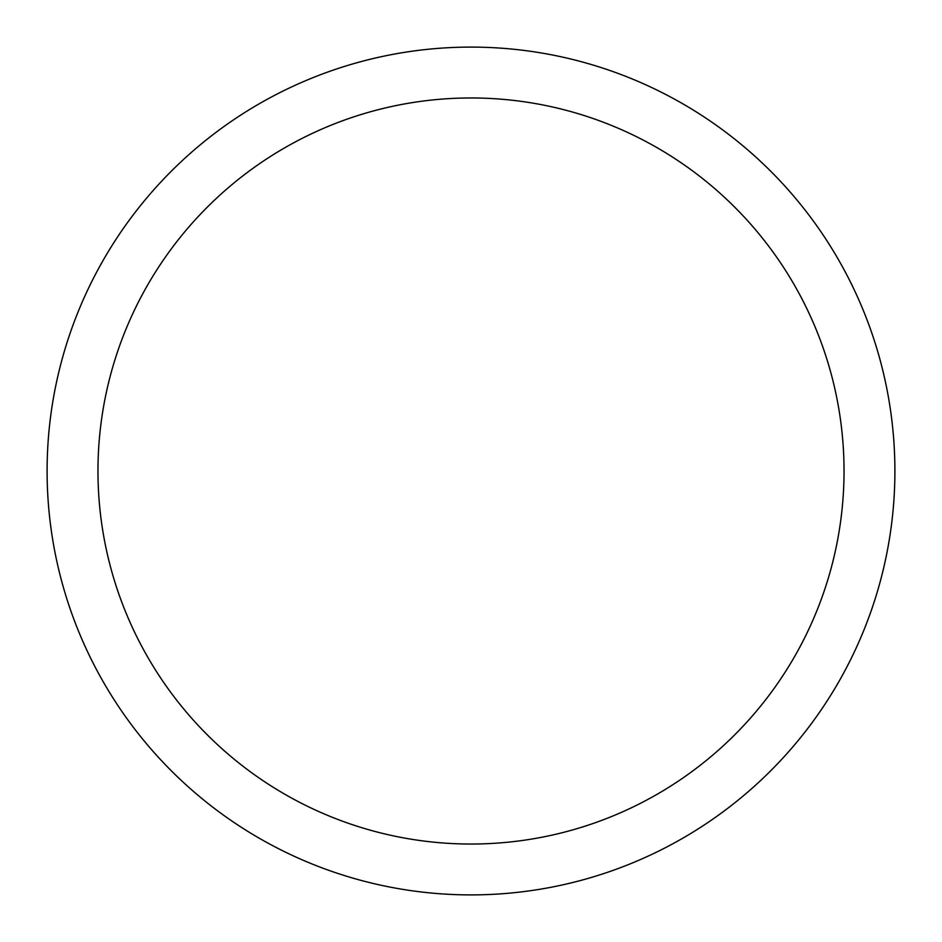 <?xml version="1.0" encoding="UTF-8"?>
<svg xmlns="http://www.w3.org/2000/svg" width="942" height="942" viewBox="0 0 942 942"><rect width="100%" height="100%" fill="white"/><g stroke="black" fill="none" stroke-linecap="round" stroke-linejoin="round"><path stroke-width="1.41" d="M844.032 471A373.032 373.032 0 0 0 471 97.968A373.032 373.032 0 0 0 97.968 471A373.032 373.032 0 0 0 471 844.032A373.032 373.032 0 0 0 844.032 471M47.1 471A423.9 423.9 0 0 1 471 47.1A423.9 423.9 0 0 1 894.9 471A423.9 423.9 0 0 1 471 894.9A423.9 423.9 0 0 1 47.1 471"/></g></svg>
